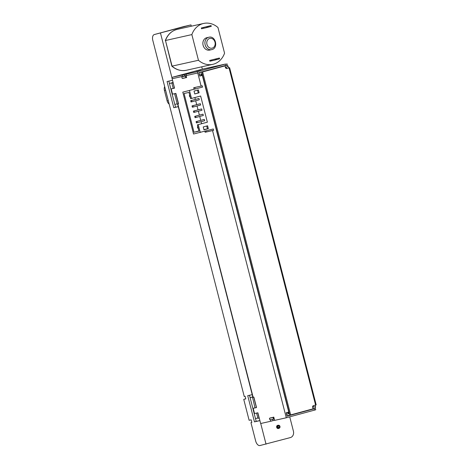 <?xml version="1.0" encoding="UTF-8"?>
<svg xmlns="http://www.w3.org/2000/svg" width="469" height="469" viewBox="0 0 469 469"><rect width="100%" height="100%" fill="white"/><g stroke="black" fill="none" stroke-linecap="round" stroke-linejoin="round"><path stroke-width="0.7" d="M310.449 409.543L314.236 408.792L287.04 416.173L286.166 412.767L288.775 412.058L202.332 75.386L199.712 76.06M194.037 89.087L193.691 87.744L201.119 86.079L197.76 72.988A1.354 1.126 -102.6 0 1 198.51 71.382L225.712 64.007L226.046 65.32L198.85 72.695L199.724 76.095L202.332 75.386M201.119 86.079L202.209 85.78L202.544 87.093L182.787 92.135L202.544 87.093M182.787 92.135L193.545 134.023L213.301 128.981L213.635 130.288L212.551 130.581L205.117 132.252L204.865 131.267M173.225 88.407L174.527 88.113M205.955 130.974L206.208 131.953L205.117 132.252M206.208 131.953L213.635 130.288M270.038 418.102L273.79 417.117L274.629 420.388L286.289 417.773L212.551 130.581M286.289 417.773L314.57 410.105L314.236 408.792M182.382 76.717L182.318 76.453A1.354 1.126 -102.6 0 1 183.068 74.847L186.855 73.996A1.354 1.126 77.4 0 0 186.105 75.603L186.609 77.567L182.793 78.311M225.712 64.007L203.698 68.843L172.868 77.133A1.354 1.126 77.4 0 0 172.117 78.739L174.538 88.16L171.185 88.911L172.533 94.152L175.881 93.395L178.572 103.872L177.622 104.077L178.554 103.807M256.531 407.508L255.007 407.848L252.551 397.372L253.858 397.085L256.543 407.555L253.196 408.306L254.538 413.541L257.886 412.79L260.647 423.525L270.842 421.238L270.449 419.696M172.873 88.465A2.703 2.251 77.4 0 0 172.791 88.483A2.703 2.251 77.4 0 0 172.709 88.5L171.185 88.911M254.878 407.854A2.703 2.251 77.4 0 0 254.796 407.872A2.703 2.251 77.4 0 0 254.714 407.895L253.196 408.306M304.838 411.067L300.224 412.315M274.271 418.981L271.545 419.45M274.605 420.288L273.017 420.646L272.682 419.339M315.397 408.452L315.731 409.759L314.57 410.105M271.105 417.721L269.458 418.254L273.099 417.439L273.503 419.01L269.863 419.825L269.458 418.254M273.017 420.646L270.842 421.238M200.709 69.775L196.095 71.024L200.421 69.992M226.046 65.32L227.207 64.974L226.873 63.661M186.082 75.503L181.802 76.875L186.17 75.861M212.029 67.331L215.517 66.475L212.029 67.331M184.159 74.553L184.493 75.861M182.822 78.417L186.598 77.514M194.793 87.498L195.122 88.788M173.219 88.395L171.889 83.218L173.178 82.866M182.271 27.202A5.405 2.984 74.8 0 1 183.033 26.756A5.405 2.984 74.8 0 1 183.103 26.739L156.124 34.055A5.405 2.984 -105.2 0 0 156.054 34.073A5.405 2.984 -105.2 0 0 155.984 34.096M257.757 412.831L259.093 418.055L257.932 418.319L256.584 413.083M252.902 397.284L177.622 104.077L177.27 104.165L174.579 93.689M191.299 26.211L190.965 24.898L154.383 34.53A5.405 2.984 -105.2 0 0 154.313 34.548A5.405 2.984 -105.2 0 0 152.812 40.416L165.586 90.159L164.42 90.423L167.111 100.894A5.405 4.508 77.4 0 0 169.174 104.13M190.965 24.898L183.103 26.739M173.079 82.474L169.426 83.464M169.438 83.511L173.09 82.526M177.182 103.819L174.814 104.458M178.273 106.615L175.529 107.231L168.828 81.125M259.885 420.558L256.191 421.385L249.49 395.285M178.29 106.692L173.788 107.7L167.064 81.524L172.522 80.299M173.788 107.7L175.529 107.231M259.902 420.634L254.45 421.86L247.726 395.678L252.234 394.669M254.45 421.86L256.191 421.385M165.586 90.159L244.232 396.463L245.105 396.264L245.779 398.885L243.739 399.342L249.115 420.283L251.155 419.825L251.83 422.446L250.95 422.639L255.658 440.966A5.405 2.984 -105.2 0 0 259.914 445.55L290.405 437.571A5.405 4.508 77.4 0 0 293.412 431.152L289.736 416.841M250.95 422.639L251.818 422.405M257.844 417.973L255.476 418.612M250.1 397.671L252.814 396.932M243.739 399.342L245.756 398.797M250.088 397.618L252.803 396.885M167.111 100.894L168.271 100.63L165.569 90.165M164.66 86.56A5.405 4.508 77.4 0 0 164.42 90.423M260.729 423.507L266.034 444.178M160.504 33.158L172.07 78.217M202.332 69.172L201.729 66.821M175.746 93.437L178.419 103.842M173.19 82.919L174.386 88.143M173.055 82.954L171.889 83.218M253.729 397.108L256.396 407.538M253.717 397.114L252.551 397.372M278.117 426.896A0.809 0.674 77.4 0 0 279.436 426.614A0.809 0.674 77.4 0 0 278.117 426.896M277.566 427.001A1.489 1.237 77.4 0 0 279.987 426.491A1.489 1.237 77.4 0 0 277.566 427.001M278.797 425.295A1.624 1.354 77.4 0 0 277.161 427.089A1.624 1.354 77.4 0 0 279.424 428.086M278.31 428.531A1.624 1.354 -102.6 0 1 277.548 425.377L278.135 425.242M224.563 53.196A20.953 17.464 -102.6 0 1 212.797 64.341A20.953 17.464 -102.6 0 1 198.451 60.278L191.856 34.595A20.953 17.464 -102.6 0 1 203.628 23.45A20.953 17.464 -102.6 0 1 217.968 27.513L224.563 53.196M211.642 49.638L209.602 50.095A6.355 5.294 -102.6 0 1 203.071 45.165A6.355 5.294 -102.6 0 1 206.63 37.743A6.355 5.294 -102.6 0 1 206.823 37.696L208.863 37.239A6.355 5.294 77.4 0 0 208.67 37.286A6.355 5.294 77.4 0 0 205.111 44.707A6.355 5.294 77.4 0 0 211.642 49.638C218.665 48.448 215.775 35.345 208.863 37.239M211.073 25.572L211.273 26.352L206.923 27.536L201.535 28.761L201.33 27.976L211.073 25.572L201.33 27.976M219.404 58.033L219.609 58.818L215.259 59.997L209.866 61.228L209.666 60.442L219.404 58.033L209.666 60.442M212.797 64.341L186.422 70.25A20.953 17.464 -102.6 0 1 172.082 66.188L165.487 40.504L191.856 34.595M186.422 70.25C181.192 71.294 176.338 69.94 171.859 66.182L198.451 60.278M203.628 23.45L177.253 29.365A20.953 17.464 -102.6 0 0 165.487 40.504L171.859 66.182M214.984 59.188L217.856 58.432L214.984 59.188M211.759 60.782L211.56 59.997M215.259 59.997L215.054 59.211M216.35 59.721L216.145 58.936M219.392 58.895L219.193 58.109M206.647 26.727L209.526 25.965L206.647 26.727M203.224 27.536L203.423 28.316M206.718 26.751L206.923 27.536M207.808 26.475L208.013 27.261M210.857 25.648L211.056 26.434M202.614 71.95L290.669 414.907L289.795 415.1L201.74 72.15L225.026 65.877L201.74 72.15M226.58 68.492L229.611 67.694L226.773 68.48M225.026 65.877L225.431 67.442A1.354 1.126 77.4 0 0 226.855 68.456M229.03 67.87L315.608 405.064L313.427 405.656A1.354 1.126 77.4 0 0 312.676 407.256L313.081 408.827L290.669 414.907M315.608 405.064L316.188 404.888L229.611 67.694M198.897 72.883L226.685 65.349A1.354 1.126 -102.6 0 1 228.11 66.364L225.413 67.372M183.414 76.195L185.419 75.743L183.438 76.283M209.379 69.834L198.856 72.718M216.25 67.976L213.178 68.808M202.133 73.686L201.418 73.879L202.479 75.028L199.647 75.796M226.849 68.421L225.782 67.272L226.849 68.421M229.241 67.77A1.354 0.745 74.8 0 1 228.18 66.621M185.448 76.054L185.847 77.625L182.207 78.446L181.802 76.875M186.574 77.432L185.847 77.625M312.659 407.186L315.496 406.699A1.354 1.126 -102.6 0 1 314.74 408.3L313.063 408.757M313.415 405.656L313.034 407.086L313.491 405.638M315.426 406.435A1.354 0.745 74.8 0 1 315.637 405.052M289.789 415.071L286.952 415.839M288.968 412.245C288.03 412.597 287.931 413.078 288.664 413.693L289.385 413.5M274.224 418.811L273.503 419.01M273.099 417.439L273.826 417.246M175.887 93.407L175.523 93.478M199.302 74.454L201.418 73.879C201.072 74.829 201.424 75.21 202.479 75.028M286.547 414.268L288.664 413.693L289.056 412.222L286.225 412.99M194.881 97.57L195.356 99.399M195.702 100.747L196.699 104.634M197.044 105.982L198.041 109.869M198.387 111.217L199.384 115.11M199.73 116.453L200.732 120.345M201.078 121.688L201.594 123.71M203.921 129.608L207.445 128.817M207.368 122.186L197.355 124.86L198.967 131.144L194.014 132.258L184.065 93.507L189.019 92.399L190.631 98.683L200.644 96.01L207.368 122.186L197.355 124.86M190.695 100.665L198.962 98.461L199.302 99.768L191.903 101.779L191.03 101.972L190.695 100.665L191.569 100.466L191.903 101.779M196.071 121.606L204.343 119.407L204.677 120.715L197.279 122.72L196.405 122.913L196.071 121.606L196.945 121.412L197.279 122.72M193.38 111.135L201.652 108.931L201.987 110.244L194.594 112.249L193.715 112.443L193.38 111.135L194.254 110.942L194.594 112.249M194.723 116.371L202.995 114.166L203.335 115.48L195.936 117.485L195.063 117.678L194.723 116.371L195.602 116.177L195.936 117.485M192.038 105.9L200.31 103.696L200.644 105.003L193.246 107.014L192.372 107.208L192.038 105.9L192.911 105.701L193.246 107.014M194.014 132.258L198.915 130.927M199.12 92.78L194.77 93.964L194.025 91.08L198.381 89.901L199.12 92.78L198.246 92.979L197.513 90.136M194.758 93.923L198.246 92.979M200.31 103.696L192.911 105.701M202.995 114.166L195.602 116.177M201.652 108.931L194.254 110.942M204.343 119.407L196.945 121.412M189.347 95.43L189.775 95.33L189.347 95.43L189.687 96.737L190.109 96.643M198.962 98.461L191.569 100.466M208.33 128.647L203.974 129.825L203.235 126.947L207.591 125.768L208.33 128.647L207.456 128.846L206.723 126.003M191.51 98.484L189.494 90.634M200.245 132.522L198.229 124.666M198.176 128.055L197.748 128.154L197.414 126.841L197.842 126.747M197.836 126.73L197.414 126.841M273.814 417.199L271.199 417.785M257.534 412.878L257.891 412.802M186.105 75.603L197.76 72.988M172.117 78.739L182.318 76.453M253.125 397.243L177.845 104.036M172.868 77.133L183.068 74.847M186.855 73.996L198.51 71.382M154.383 34.53L156.124 34.055M209.737 38.429A5.001 4.168 -102.6 0 1 215.089 44.748A5.001 4.168 -102.6 0 1 208.113 46.642A5.001 4.168 -102.6 0 1 209.737 38.429M184.774 26.287L183.033 26.756M154.313 34.548L156.054 34.073M278.258 428.543L278.844 428.408M177.253 29.365C171.59 30.813 167.603 34.559 165.287 40.604"/></g></svg>
